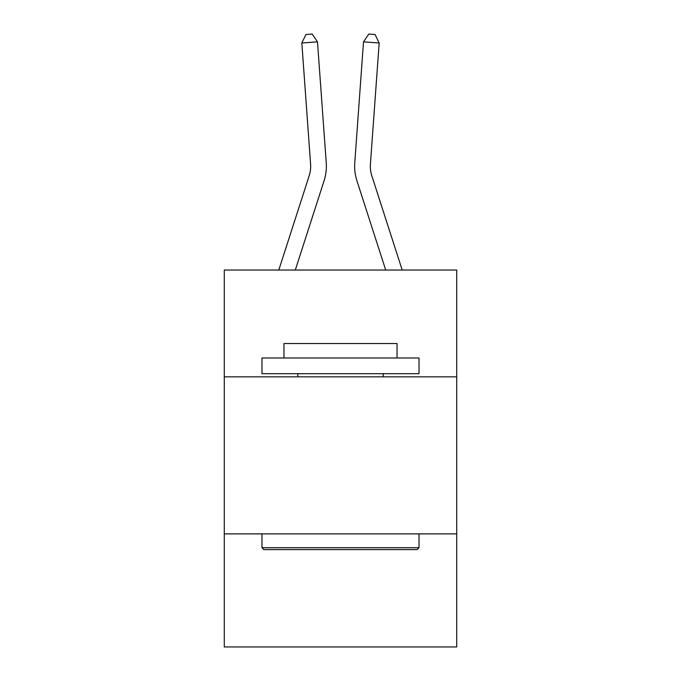 <?xml version="1.0" encoding="UTF-8"?>
<svg xmlns="http://www.w3.org/2000/svg" width="681" height="681" viewBox="0 0 681 681"><rect width="100%" height="100%" fill="white"/><g stroke="black" fill="none" stroke-linecap="round" stroke-linejoin="round"><path stroke-width="1.02" d="M456.713 376.831L456.713 270.034L224.287 270.034L224.287 376.831L456.713 376.831L456.713 646.95L224.287 646.95L224.287 376.831M456.713 533.878L224.287 533.878M326.242 162.861L317.491 41.856L326.242 162.861A47.117 47.117 0 0 1 324.096 180.712L295.299 270.034M278.801 270.034L309.148 175.894A31.411 31.411 0 0 0 310.579 163.993L301.828 42.988L305.939 34.501L312.204 34.05L317.491 41.856L301.828 42.988M402.199 270.034L371.852 175.894A31.411 31.411 0 0 1 370.421 163.993L379.172 42.988L363.509 41.856L354.758 162.861A47.117 47.117 0 0 0 356.904 180.712L385.701 270.034M263.862 549.584L261.972 547.694L419.028 547.694L417.138 549.584L263.862 549.584M419.028 357.985L419.028 373.69L261.972 373.69L261.972 357.985L419.028 357.985M283.96 357.985L283.96 343.53L397.04 343.53L397.04 357.985M419.028 533.878L419.028 547.694M261.972 533.878L261.972 547.694M383.216 373.69L383.216 376.831M297.784 373.69L297.784 376.831M379.172 42.988L375.061 34.501L368.796 34.05L363.509 41.856L354.758 162.861M309.148 175.894A31.411 31.411 0 0 0 310.579 163.993A31.411 31.411 0 0 1 309.148 175.894A31.411 31.411 0 0 0 310.579 163.993A31.411 31.411 0 0 1 309.148 175.894A31.411 31.411 0 0 0 310.579 163.993A31.411 31.411 0 0 1 309.148 175.894A31.411 31.411 0 0 0 310.579 163.993A31.411 31.411 0 0 1 309.148 175.894A31.411 31.411 0 0 0 310.579 163.993A31.411 31.411 0 0 1 309.148 175.894A31.411 31.411 0 0 0 310.579 163.993A31.411 31.411 0 0 1 309.148 175.894A31.411 31.411 0 0 0 310.579 163.993A31.411 31.411 0 0 1 309.148 175.894"/></g></svg>
